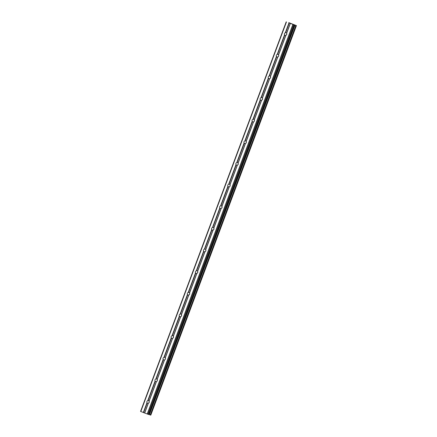 <?xml version="1.0" encoding="UTF-8"?>
<svg xmlns="http://www.w3.org/2000/svg" width="437" height="437" viewBox="0 0 437 437"><rect width="100%" height="100%" fill="white"/><g stroke="black" fill="none" stroke-linecap="round" stroke-linejoin="round"><path stroke-width="0.66" d="M148.351 403.214L148.225 403.296A1.349 1.207 106.9 0 1 147.209 402.898L146.996 402.685A1.349 1.207 106.9 0 1 147.75 400.669L148.05 400.647A1.349 1.207 106.9 0 1 149.066 401.04L149.104 401.199A1.349 1.207 106.9 0 1 148.351 403.214L144.68 413.031L148.7 414.511L294.347 24.969L293.85 24.723L294.92 25.073L149.274 414.62L150.787 415.15L296.433 25.603L288.781 22.631M148.979 402.745A1.349 1.207 106.9 0 1 149.268 401.794M156.441 381.577L156.315 381.654A1.349 1.207 106.9 0 1 155.299 381.255L155.091 381.048A1.349 1.207 106.9 0 1 155.845 379.026L156.14 379.005A1.349 1.207 106.9 0 1 157.156 379.403L157.194 379.556A1.349 1.207 106.9 0 1 156.441 381.577L149.104 401.199M157.069 381.102A1.349 1.207 106.9 0 1 157.358 380.152M164.53 359.935L164.405 360.012A1.349 1.207 106.9 0 1 163.389 359.613L163.181 359.405A1.349 1.207 106.9 0 1 163.935 357.39L164.236 357.362A1.349 1.207 106.9 0 1 165.246 357.761L165.284 357.919A1.349 1.207 106.9 0 1 164.53 359.935L157.194 379.556M165.164 359.46A1.349 1.207 106.9 0 1 165.448 358.515M172.626 338.293L172.495 338.369A1.349 1.207 106.9 0 1 171.484 337.976L171.271 337.763A1.349 1.207 106.9 0 1 172.025 335.747L172.325 335.72A1.349 1.207 106.9 0 1 173.342 336.119L173.38 336.277A1.349 1.207 106.9 0 1 172.626 338.293L165.284 357.919M173.254 337.817A1.349 1.207 106.9 0 1 173.544 336.872M180.716 316.65L180.59 316.732A1.349 1.207 106.9 0 1 179.574 316.333L179.361 316.12A1.349 1.207 106.9 0 1 180.115 314.105L180.415 314.077A1.349 1.207 106.9 0 1 181.431 314.476L181.47 314.635A1.349 1.207 106.9 0 1 180.716 316.65L173.38 336.277M181.344 316.18A1.349 1.207 106.9 0 1 181.634 315.23M188.806 295.008L188.68 295.09A1.349 1.207 106.9 0 1 187.664 294.691L187.457 294.478A1.349 1.207 106.9 0 1 188.21 292.462L188.505 292.44A1.349 1.207 106.9 0 1 189.521 292.834L189.56 292.992A1.349 1.207 106.9 0 1 188.806 295.008L181.47 314.635M189.434 294.538A1.349 1.207 106.9 0 1 189.724 293.588M196.896 273.371L196.77 273.447A1.349 1.207 106.9 0 1 195.76 273.049L195.547 272.841A1.349 1.207 106.9 0 1 196.3 270.82L196.601 270.798A1.349 1.207 106.9 0 1 197.611 271.197L197.65 271.35A1.349 1.207 106.9 0 1 196.896 273.371L189.56 292.992M197.529 272.896A1.349 1.207 106.9 0 1 197.814 271.945M204.991 251.728L204.866 251.805A1.349 1.207 106.9 0 1 203.85 251.406L203.637 251.199A1.349 1.207 106.9 0 1 204.39 249.183L204.691 249.156A1.349 1.207 106.9 0 1 205.707 249.554L205.745 249.713A1.349 1.207 106.9 0 1 204.991 251.728L197.65 271.35M205.619 251.253A1.349 1.207 106.9 0 1 205.909 250.308M213.081 230.086L212.956 230.162A1.349 1.207 106.9 0 1 211.94 229.769L211.727 229.556A1.349 1.207 106.9 0 1 212.48 227.54L212.781 227.513A1.349 1.207 106.9 0 1 213.797 227.912L213.835 228.07A1.349 1.207 106.9 0 1 213.081 230.086L205.745 249.713M213.709 229.611A1.349 1.207 106.9 0 1 213.999 228.666M221.171 208.444L221.046 208.52A1.349 1.207 106.9 0 1 220.03 208.127L219.822 207.914A1.349 1.207 106.9 0 1 220.576 205.898L220.871 205.871A1.349 1.207 106.9 0 1 221.887 206.269L221.925 206.428A1.349 1.207 106.9 0 1 221.171 208.444L213.835 228.07M221.799 207.974A1.349 1.207 106.9 0 1 222.089 207.023M229.261 186.801L229.135 186.883A1.349 1.207 106.9 0 1 228.125 186.484L227.912 186.271A1.349 1.207 106.9 0 1 228.666 184.256L228.966 184.228A1.349 1.207 106.9 0 1 229.977 184.627L230.015 184.785A1.349 1.207 106.9 0 1 229.261 186.801L221.925 206.428M229.895 186.331A1.349 1.207 106.9 0 1 230.179 185.381M237.357 165.159L237.231 165.241A1.349 1.207 106.9 0 1 236.215 164.842L236.002 164.629A1.349 1.207 106.9 0 1 236.756 162.613L237.056 162.591A1.349 1.207 106.9 0 1 238.072 162.985L238.11 163.143A1.349 1.207 106.9 0 1 237.357 165.159L230.015 184.785M237.985 164.689A1.349 1.207 106.9 0 1 238.274 163.738M245.447 143.522L245.321 143.598A1.349 1.207 106.9 0 1 244.305 143.199L244.092 142.992A1.349 1.207 106.9 0 1 244.846 140.976L245.146 140.949A1.349 1.207 106.9 0 1 246.162 141.348L246.2 141.506A1.349 1.207 106.9 0 1 245.447 143.522L238.11 163.143M246.075 143.046A1.349 1.207 106.9 0 1 246.364 142.101M253.536 121.879L253.411 121.956A1.349 1.207 106.9 0 1 252.395 121.557L252.187 121.349A1.349 1.207 106.9 0 1 252.941 119.334L253.242 119.306A1.349 1.207 106.9 0 1 254.252 119.705L254.29 119.864A1.349 1.207 106.9 0 1 253.536 121.879L246.2 141.506M254.165 121.404A1.349 1.207 106.9 0 1 254.454 120.459M261.626 100.237L261.501 100.313A1.349 1.207 106.9 0 1 260.49 99.92L260.277 99.707A1.349 1.207 106.9 0 1 261.031 97.691L261.331 97.664A1.349 1.207 106.9 0 1 262.347 98.063L262.38 98.221A1.349 1.207 106.9 0 1 261.626 100.237L254.29 119.864M262.26 99.767A1.349 1.207 106.9 0 1 262.544 98.817M269.722 78.594L269.596 78.676A1.349 1.207 106.9 0 1 268.58 78.278L268.367 78.065A1.349 1.207 106.9 0 1 269.121 76.049L269.421 76.022A1.349 1.207 106.9 0 1 270.437 76.42L270.476 76.579A1.349 1.207 106.9 0 1 269.722 78.594L262.38 98.221M270.35 78.125A1.349 1.207 106.9 0 1 270.64 77.174M277.812 56.952L277.686 57.034A1.349 1.207 106.9 0 1 276.67 56.635L276.457 56.422A1.349 1.207 106.9 0 1 277.211 54.407L277.511 54.385A1.349 1.207 106.9 0 1 278.527 54.778L278.566 54.936A1.349 1.207 106.9 0 1 277.812 56.952L270.476 76.579M278.44 56.482A1.349 1.207 106.9 0 1 278.73 55.532M284.482 33.6A1.349 1.207 106.9 0 1 285.306 32.77L285.607 32.742A1.349 1.207 106.9 0 1 286.617 33.141L286.656 33.299A1.349 1.207 106.9 0 1 285.902 35.315L285.776 35.392A1.349 1.207 106.9 0 1 284.76 34.993L284.553 34.785A1.349 1.207 106.9 0 1 284.482 33.6M286.53 34.84A1.349 1.207 106.9 0 1 286.819 33.895M290.873 23.571L290.212 23.308M290.895 23.549L290.545 23.412M290.785 23.472L290.108 23.27M291.55 23.778L290.78 23.478M292.708 24.237L292.003 23.964M292.806 24.275L291.441 23.795M292.309 24.133L291.588 23.849M288.781 22.735L294.309 24.958L148.662 414.505M150.77 415.145L296.412 25.603L294.92 25.073M286.213 21.85L140.567 411.397L144.68 413.031M148.733 414.423L149.274 414.62M285.902 35.315L278.566 54.936M292.85 24.472L147.209 414.019M290.326 23.483L286.656 33.299M285.776 35.392L278.527 54.778M284.76 34.993L277.511 54.385M284.553 34.785L277.211 54.407M277.686 57.034L270.437 76.42M276.67 56.635L269.421 76.022M276.457 56.422L269.121 76.049M269.596 78.676L262.347 98.063M268.58 78.278L261.331 97.664M268.367 78.065L261.031 97.691M261.501 100.313L254.252 119.705M260.49 99.92L253.242 119.306M260.277 99.707L252.941 119.334M253.411 121.956L246.162 141.348M252.395 121.557L245.146 140.949M252.187 121.349L244.846 140.976M245.321 143.598L238.072 162.985M244.305 143.199L237.056 162.591M244.092 142.992L236.756 162.613M237.231 165.241L229.977 184.627M236.215 164.842L228.966 184.228M236.002 164.629L228.666 184.256M229.135 186.883L221.887 206.269M228.125 186.484L220.871 205.871M227.912 186.271L220.576 205.898M221.046 208.52L213.797 227.912M220.03 208.127L212.781 227.513M219.822 207.914L212.48 227.54M212.956 230.162L205.707 249.554M211.94 229.769L204.691 249.156M211.727 229.556L204.39 249.183M204.866 251.805L197.611 271.197M203.85 251.406L196.601 270.798M203.637 251.199L196.3 270.82M196.77 273.447L189.521 292.834M195.76 273.049L188.505 292.44M195.547 272.841L188.21 292.462M188.68 295.09L181.431 314.476M187.664 294.691L180.415 314.077M187.457 294.478L180.115 314.105M180.59 316.732L173.342 336.119M179.574 316.333L172.325 335.72M179.361 316.12L172.025 335.747M172.495 338.369L165.246 357.761M171.484 337.976L164.236 357.362M171.271 337.763L163.935 357.39M164.405 360.012L157.156 379.403M163.389 359.613L156.14 379.005M163.181 359.405L155.845 379.026M156.315 381.654L149.066 401.04M155.299 381.255L148.05 400.647M155.091 381.048L147.75 400.669M148.225 403.296L144.598 412.987M147.209 402.898L143.582 412.594M146.996 402.685L143.331 412.501M293.593 24.74L147.946 414.287M295.019 25.111L149.372 414.653M286.448 21.965L140.801 411.512M288.972 22.953L285.306 32.77M289.228 23.046L285.607 32.742M290.244 23.445L286.617 33.141M294.565 24.947L148.919 414.489M295.904 25.428L150.257 414.975M296.007 25.466L150.361 415.013M296.078 25.493L150.432 415.041M296.182 25.532L150.536 415.074M294.347 24.969L148.7 414.511M296.433 25.603L150.787 415.15"/></g></svg>
